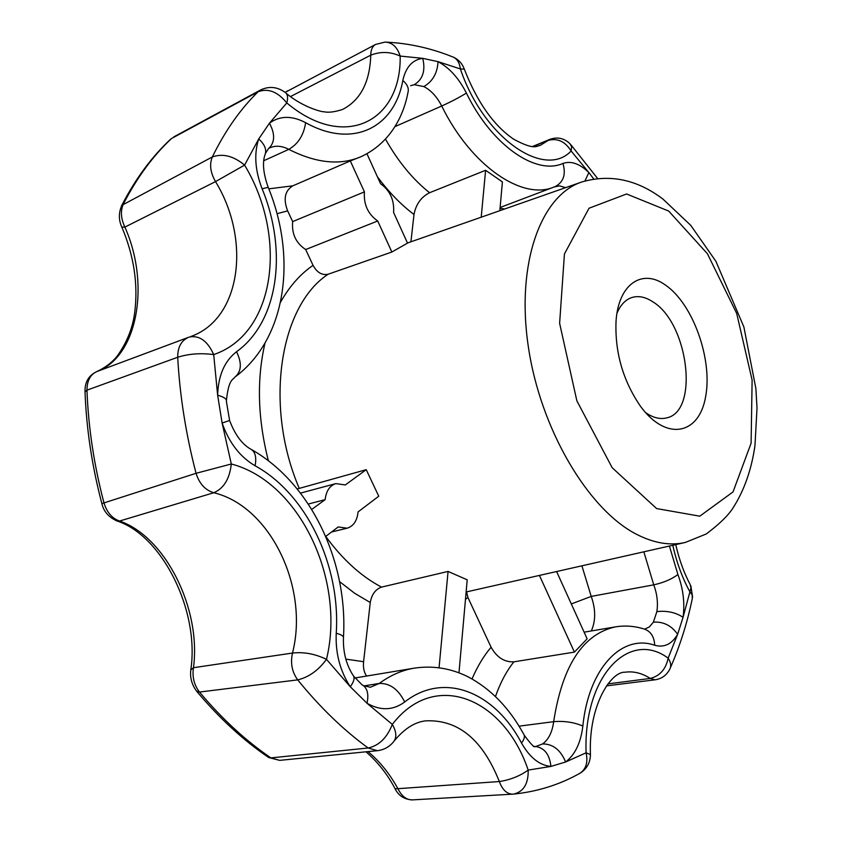 <?xml version="1.0" encoding="UTF-8"?>
<svg xmlns="http://www.w3.org/2000/svg" width="842" height="842" viewBox="0 0 842 842"><rect width="100%" height="100%" fill="white"/><g stroke="black" fill="none" stroke-linecap="round" stroke-linejoin="round"><path stroke-width="1.26" d="M665.675 285.228C693.029 304.057 712.7 359.302 705.638 396.635C699.281 434.704 666.306 441.766 640.436 406.223C622.943 380.584 614.818 352.261 616.039 321.244C618.375 283.786 642.467 268.124 665.675 285.228M616.976 313.235C620.522 304.846 625.511 299.594 631.974 297.489C638.636 295.51 645.688 297.015 653.108 301.994C688.493 323.549 699.344 411.675 666.538 417.906C659.949 419.548 652.929 417.748 645.488 412.517M364.428 191.871L292.658 221.604L287.648 210.868C283.112 199.07 284.859 190.713 292.869 185.808L350.304 160.927L364.428 191.871C363.523 204.406 367.954 214.11 377.711 220.983L305.678 249.537L313.045 265.335C317.013 272.534 322.033 275.502 328.106 274.239L391.867 252.021L407.517 243.127L393.582 212.447C394.424 200.175 390.078 190.587 380.531 183.682L366.954 153.77M325.696 536.428L338.21 526.945L347.104 528.208C353.472 526.218 357.134 520.777 358.082 511.894L378.753 496.222L366.238 469.678L297.247 488.96M458.974 672.821L467.205 579.812L448.07 571.434L381.521 587.116C375.479 589.295 371.722 594.42 370.259 602.514L363.597 661.696C362.997 667.59 364.007 672.369 366.628 676.042M101.861 503.59L196.06 473.299C199.301 483.655 205.206 490.139 213.773 492.738L119.532 521.051C165.432 536.543 201.406 609.04 193.471 667.706L292.49 653.055C303.73 651.761 315.066 653.855 326.486 659.349C318.329 670.421 308.73 677.263 297.7 679.873L199.491 692.061C194.07 684.946 192.071 676.821 193.471 667.706L190.797 669.969C199.817 610.524 162.022 535.407 116.996 520.977L119.532 521.051C112.039 518.335 106.85 512.273 103.966 502.863C94.041 465.152 88.368 427.589 86.968 390.151L85.031 391.983M268.082 757.105L270.892 757.895L368.165 748.001C343.515 730.056 320.023 707.343 297.7 679.873C292.027 672.042 290.29 663.096 292.49 653.055C309.288 587.6 270.366 506.242 213.773 492.738C223.772 488.476 229.624 478.887 231.308 463.995L222.12 423.031L217.646 395.235L213.7 354.577C207.542 340.926 199.396 335.095 189.282 337.053L189.566 336.958M196.607 691.156L199.491 692.061C221.92 718.784 245.717 740.728 270.892 757.895L279.649 760.368L377.29 750.685L368.165 748.001C379.016 745.633 387.067 737.771 392.319 724.404L366.996 703.249L350.272 686.756L326.486 659.349C345.841 579.843 299.531 481.75 231.308 463.995L196.06 473.299C185.914 434.388 179.799 395.708 177.704 357.261L86.968 390.151C87.021 380.763 90.315 374.564 96.841 371.575L185.493 338.463M367.975 751.601C379.584 761.2 389.562 773.566 397.919 788.68L499.338 781.544C502.432 789.838 506.884 794.048 512.694 794.164L513.609 794.101C537.322 791.627 559.162 784.828 579.138 773.714C585.906 769.756 588.221 762.778 586.085 752.801L590.431 754.569C590.295 762.473 587.011 768.588 580.57 772.903M395.108 788.775L397.919 788.68C401.592 796.09 406.328 799.826 412.138 799.9L412.496 799.879M607.956 683.883L650.234 678.442L655.055 679.81C661.559 678.82 666.38 675.431 669.548 669.643C671.453 666.327 670.99 662.496 668.138 658.149C665.875 669.211 659.907 675.968 650.234 678.442C641.951 673.116 633.594 671.042 625.143 672.2C611.408 671.242 588.516 704.522 590.421 754.127M532.407 146.55L549.784 139.393L533.144 146.582M287.49 90.862L285.301 92.462M285.175 92.378L375.585 44.437C372.417 46.268 370.806 49.836 370.764 55.162L290.448 96.588M190.829 336.505C240.844 319.002 251.348 240.117 215.531 181.609L244.59 165.116C233.455 155.917 222.698 153.212 212.31 156.97C225.161 130.763 240.423 109.018 258.105 91.757L171.558 138.498C152.97 155.865 136.92 177.673 123.427 203.911C120.343 210.816 120.838 218.552 124.879 227.098L215.531 181.609C210.363 172.589 209.29 164.379 212.31 156.97L121.806 205.332C135.467 178.851 151.781 156.759 170.737 139.067L170.442 139.34M121.501 205.943L121.806 205.332C118.564 212.868 118.575 220.12 121.837 227.098L124.879 227.098C150.297 283.933 137.93 356.524 96.841 371.575L96.462 371.732M584.937 180.977L588.853 172.547L593.705 178.967M423.821 86.568L414.253 84.695C422.831 79.432 425.663 70.644 422.747 58.351L438.019 61.645L460.385 68.96L464.289 69.086C477.172 102.145 493.665 125.532 513.736 139.256C534.617 150.455 536.207 145.898 540.08 145.477L548.205 140.414C557.457 137.888 565.098 141.414 571.139 150.992L588.853 172.547C579.717 163.664 571.076 160.633 562.951 163.443C535.965 175.568 491.802 145.392 466.394 93.062C459.5 97.356 451.27 101.671 441.713 106.008C436.924 96.714 430.957 90.231 423.821 86.568C432.725 81.4 437.451 73.096 438.019 61.645C449.365 67.718 458.827 78.19 466.394 93.062M675.747 544.595C679.094 559.404 683.936 572.771 690.251 584.695L690.945 587.99L683.062 617.291L677.652 634.268L668.138 658.149C629.363 629.227 583.296 675.6 586.085 752.801L565.613 761.999L550.931 766.42L528.187 770.093C528.46 783.755 523.598 791.754 513.609 794.101L412.138 799.9C404.244 799.353 398.613 795.722 395.224 788.996C387.646 774.587 377.911 762.189 366.017 751.801M268.124 187.145C263.378 173.715 262.294 163.043 264.851 155.149C267.009 150.023 264.956 144.624 258.715 138.951L269.44 123.195L286.796 102.934C288.269 97.461 287.648 93.894 284.901 92.22C277.018 86.684 268.83 85.968 260.336 90.105L258.105 91.757C268.166 87.989 277.723 91.715 286.796 102.934C344.631 151.455 401.402 121.469 400.171 56.067L422.747 58.351C412.433 59.74 405.791 67.118 402.813 80.495C394.498 127.563 352.956 149.15 305.635 122.679C303.783 135.057 298.173 143.95 288.795 149.36C281.944 145.824 275.629 145.308 269.84 147.813L268.987 148.297M229.613 420.505C234.823 434.325 241.675 443.755 250.169 448.807C255.115 451.228 256.757 456.88 255.094 465.773C240.054 456.974 229.066 442.724 222.12 423.031L229.603 420.484L226.403 401.445C226.93 399.024 224.004 396.95 217.646 395.235C218.257 375.49 224.551 360.986 236.539 351.735C242.064 363.091 241.517 371.554 234.897 377.111C232.824 380.289 228.856 378.574 226.414 400.245M363.954 685.914L379.247 683.451C389.899 683.104 398.382 689.282 404.697 701.975C393.077 710.522 380.51 710.943 366.996 703.249C368.985 693.924 367.301 687.735 361.923 684.693L353.724 676.284M352.84 674.979C355.061 677.4 354.198 681.325 350.272 686.756C340.052 671.042 335.369 653.203 336.232 633.247C341.61 634.731 344.01 636.32 343.42 638.004C343.052 652.108 346.188 664.433 352.84 674.979M533.386 746.517L535.375 746.444C544.406 747.77 549.594 754.432 550.931 766.42C539.585 765.389 529.786 757.611 521.524 743.054C524.503 739.055 525.155 735.971 523.482 733.792C509.189 707.785 490.686 688.767 467.942 676.758C450.796 668.243 432.883 665.38 414.232 668.159L354.977 677.968M519.061 726.162L553.657 721.678C564.351 720.794 574.076 722.257 582.843 726.067C580.833 742.728 575.086 754.706 565.613 761.999C560.625 749.948 552.952 743.928 542.616 743.918L535.849 746.475M265.525 153.255L268.398 148.771C274.976 142.687 275.323 134.162 269.44 123.195C279.839 115.617 291.9 115.449 305.635 122.679M591.326 630.953C595.81 620.722 595.768 609.208 591.221 596.41L653.75 584.843C663.633 582.653 671.684 579.212 677.915 574.518C683.23 588.853 684.946 603.114 683.062 617.291C675.642 612.397 666.917 610.503 656.886 611.608L653.381 622.154C663.317 621.459 671.4 625.501 677.652 634.268C671.853 644.183 664.201 647.845 654.708 645.256C654.223 636.531 650.624 631.1 643.93 628.963C634.51 626.016 624.996 625.322 615.397 626.88L584.127 632.174M466.563 591.894L467.942 597.536L491.096 647.214C496.748 657.36 504.347 662.244 513.883 661.833L574.423 652.108L587.137 638.815L556.604 571.539M539.427 575.423L574.423 652.108M116.185 520.682L116.996 520.977C108.66 517.188 103.608 511.378 101.85 503.558C92.01 466.131 86.389 428.81 85.01 391.593C84.8 382.058 88.715 375.395 96.746 371.606C105.166 367.701 111.933 362.597 117.049 356.303C126.774 342.736 132.647 328.233 134.667 312.792C138.299 284.501 134.015 255.936 121.837 227.098L121.722 226.845M190.702 670.674L190.797 669.969C189.86 677.863 191.913 685.072 196.975 691.608C219.404 718.289 243.296 740.244 268.64 757.495L279.649 760.368M410.917 241.812L414.001 214.489C415.927 204.29 421.126 197.039 429.588 192.723L485.602 170.294L502.4 181.893L499.853 210.668M366.238 469.678L345.294 484.95L335.863 483.603C329.738 485.613 326.17 490.96 325.149 499.643L308.288 504.042M448.07 571.434L439.061 667.759M481.214 217.194L485.602 170.294M325.149 499.643L311.729 509.431M377.711 220.983L391.867 252.021M402.813 80.495C407.444 84.453 409.138 88.494 407.928 92.641C403.35 117.101 389.372 143.75 360.713 156.833L350.304 160.927M292.658 221.604C291.574 233.76 295.91 243.064 305.678 249.537M668.674 211.047L707.427 253.747L736.687 313.424L752.116 380.1L751.106 443.197L733.024 491.928L699.786 516.178L656.634 508.579L612.176 467.72L576.865 400.834L559.625 323.317L564.435 253.958L589.032 208.237L626.595 193.986L668.674 211.047M685.367 542.427L706.227 533.986C719.079 524.366 727.951 515.778 732.856 508.231C744.16 490.581 751.527 469.689 754.979 445.534L757.011 408.086L755.884 388.541L743.886 326.98L715.889 261.283L690.714 225.298L662.886 199.017C637.015 179.504 610.018 173.82 581.875 181.956C541.038 195.186 515.935 263.114 528.271 346.272C540.353 429.357 588.505 510.199 637.036 534.554C654.287 543.269 670.4 545.9 685.367 542.427L466.121 591.989M299.236 488.349C263.714 405.402 279.881 305.793 328.106 274.239M381.521 587.116C361.102 576.338 342.505 559.435 325.728 536.407M394.424 740.655C404.349 728.751 414.685 722.152 425.431 720.868C457.953 719.247 482.592 739.476 499.338 781.544C510.231 779.881 519.851 776.061 528.187 770.093C503.948 697.997 434.714 668.948 392.319 724.404C396.666 731.951 396.95 737.908 393.172 742.265C388.93 747.159 383.636 749.969 377.29 750.685M375.585 44.437L384.983 42.1C392.256 42.384 397.319 47.047 400.171 56.067C390.456 51.625 380.658 51.32 370.764 55.162C369.891 82.095 360.513 100.177 342.631 109.418C334.506 112.07 328.201 112.828 323.696 111.691C324.38 112.47 304.151 108.365 286.217 93.304M235.781 376.448C286.89 337.8 296.837 257.02 268.198 187.324L262.115 188.787C255.021 170.347 253.884 153.728 258.715 138.951L244.59 165.116C288.048 237.034 275.471 333.79 213.7 354.577C200.617 352.893 188.619 353.787 177.704 357.261C177.651 347.188 181.272 340.536 188.566 337.305L130.994 358.839M549.784 139.393C557.404 136.688 564.14 138.141 569.992 143.74L571.602 146.655L571.139 150.992C544.469 179.451 483.74 138.162 460.385 68.96C459.532 62.245 456.669 58.109 451.775 56.53C430.504 48.089 408.823 43.3 386.731 42.174M670.39 667.759C679.883 646.151 687.177 623.154 692.271 598.757L692.24 595.073L689.545 591.2C682.125 577.37 676.536 562.056 672.779 545.269M414.232 668.159C402.055 670.179 390.383 675.273 379.247 683.451L370.396 687.251L363.533 685.683M404.697 701.975C444.06 671.063 494.643 691.956 521.524 743.054M262.115 188.787C287.827 250.969 278.428 321.665 236.539 351.735M615.397 626.88C582.959 634.058 562.382 665.654 553.657 721.678C552.31 732.066 548.626 739.486 542.616 743.918M263.767 160.717L288.795 149.36C316.034 163.159 340.01 165.642 360.713 156.833M582.843 726.067C588.726 667.706 622.185 633.763 654.708 645.256M653.381 622.154L649.477 626.837L644.667 629.163M410.591 85.716L414.253 84.695M643.846 551.815L653.75 584.843C657.097 593.821 658.139 602.746 656.886 611.608M394.93 126.637L441.713 106.008C471.278 166.295 522.44 200.596 553.91 187.071L500.127 207.49M677.915 574.518L669.39 546.037M555.099 186.598L555.415 186.471C563.582 181.967 566.098 174.294 562.951 163.443M554.236 186.945L559.562 185.861L565.571 187.661M500.064 208.216L504.6 209.005M255.094 465.773C306.772 494.012 340.757 565.792 336.232 633.247M495.485 696.492C500.285 682.788 506.421 671.232 513.883 661.833M472.046 678.926C477.361 666.517 483.718 655.95 491.096 647.214M467.942 597.536L465.479 599.304M571.318 603.946L591.221 596.41L581.896 565.813M429.588 192.723C412.875 179.472 398.171 161.611 385.489 139.13M345.82 659.118L363.597 661.696M414.001 214.489C400.971 204.69 388.762 192.102 377.363 176.704M268.377 460.753C257.715 418.811 256.589 379.616 264.988 343.157M280.523 302.236C289.438 286.427 300.278 274.124 313.045 265.335M370.259 602.514L354.745 593.336L339.621 581.654M287.648 210.868L277.018 213.721M557.12 572.676L556.846 571.476M292.869 185.808L268.808 188.85M581.875 181.956L407.465 243.022M606.493 685.872L655.055 679.81M173.736 136.92L260.336 90.105M570.971 144.856L597.578 178.451M464.163 68.739C462.205 63.613 458.795 59.835 453.933 57.403M692.598 597.146L690.882 585.874M535.375 746.444C534.659 748.085 530.944 744.328 524.219 735.171M251.842 449.754C311.308 483.624 347.978 562.088 343.473 637.078M300.499 493.096L335.863 483.603M331.538 532.007L347.104 528.208"/></g></svg>
